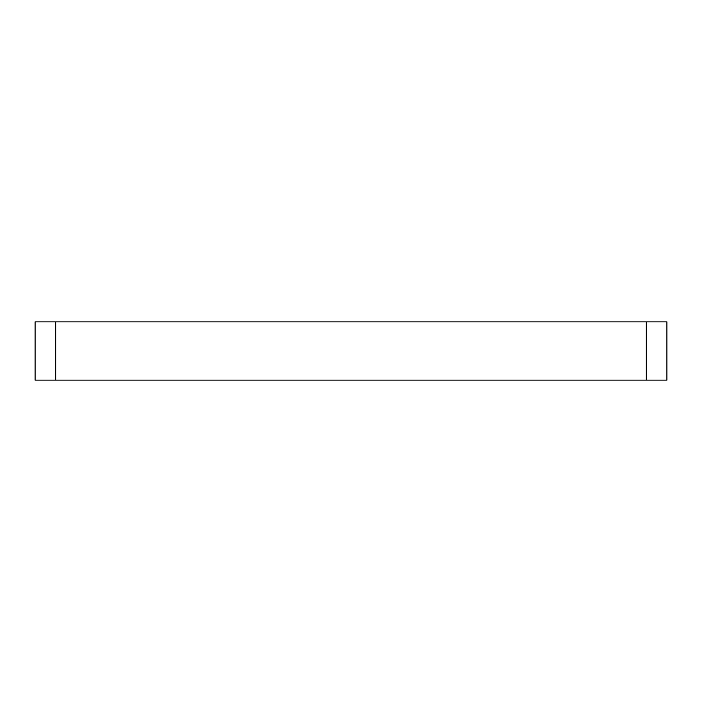 <?xml version="1.0" encoding="UTF-8"?>
<svg xmlns="http://www.w3.org/2000/svg" width="702" height="702" viewBox="0 0 702 702"><rect width="100%" height="100%" fill="white"/><g stroke="black" fill="none" stroke-linecap="round" stroke-linejoin="round"><path stroke-width="1.05" d="M55.677 321.876L55.677 380.124L35.1 380.124L35.1 321.876L666.9 321.876L666.9 380.124L646.323 380.124L646.323 321.876M55.677 380.124L646.323 380.124"/></g></svg>
